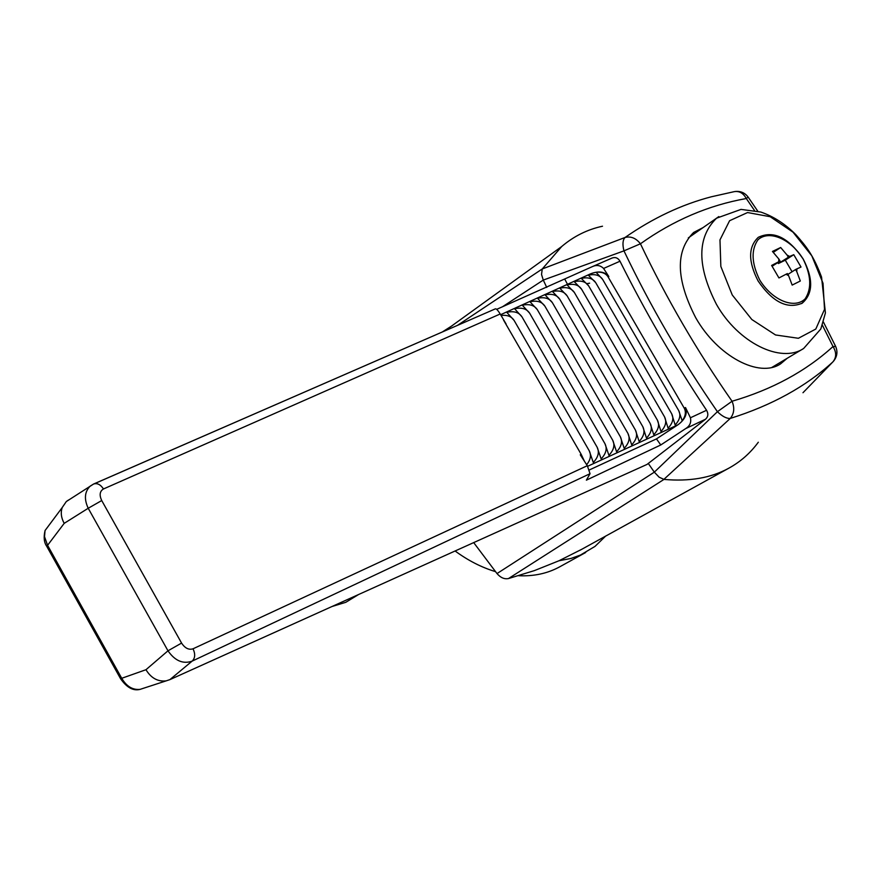 <?xml version="1.0" encoding="UTF-8"?>
<svg xmlns="http://www.w3.org/2000/svg" width="881" height="881" viewBox="0 0 881 881"><rect width="100%" height="100%" fill="white"/><g stroke="black" fill="none" stroke-linecap="round" stroke-linejoin="round"><path stroke-width="1.32" d="M473.692 542.608L497.005 573.564L654.33 472.15L717.42 411.702C681.597 359.9 650.442 306.291 623.957 250.865L543.291 280.07L546.727 287.426M654.33 472.15L659.131 477.194L663.988 479.407L508.491 578.553L534.448 570.591L558.972 560.768L570.998 558.444L580.37 555.096L594.994 546.407L605.71 536.044M508.491 578.553C504.395 579.368 500.562 577.716 497.005 573.564M777.813 262.571L778.386 263.54L785.29 260.17L792.085 271.755M778.705 261.767L771.624 265.445L778.947 277.956L786.017 274.255L788.605 275.654L792.162 285.092L800.311 281.006L796.765 271.601L796.909 268.859L801.016 267.042L793.77 254.675L789.64 256.448L787.063 255.049L780.665 247.506L772.45 251.448L778.859 259.025L778.705 261.767L780.081 261.106L778.859 259.025M772.174 266.238L780.081 261.106M788.605 275.654L787.383 273.573L786.017 274.255M787.889 274.443L795.554 269.531L796.765 271.601M785.29 260.17L793.77 254.675M778.386 263.54L789.64 256.448M796.909 268.859L795.554 269.531M787.063 255.049L788.275 257.109M773.287 252.351L780.665 247.506M754.455 210.416L746.295 198.533C708.687 205.207 673.403 220.283 640.443 243.784C666.3 298.207 696.838 350.693 732.056 401.251C772.13 389.534 805.785 371.297 833.019 346.53L822.38 325.21M787.207 358.281L780.61 363.853C759.213 378.356 717.486 356.32 695.704 317.7C675.947 279.299 675.253 250.898 693.611 232.474L703.082 227.584M169.89 679.625L166.19 680.859C157.82 681.839 151.08 678.117 145.971 669.714L167.985 650.806C174.989 660.86 183.039 664.307 192.124 661.135L169.89 679.625L647.039 464.419L705.505 419.246L685.682 428.595L660.772 444.971L586.372 480.167L590.028 473.703L192.124 661.135C195.164 658.206 195.483 654.098 193.049 648.79L587.319 465.708L580.271 454.816L581.218 454.387L503.635 320.232M94.234 483.79L495.232 308.912C496.113 308.372 497.765 310.057 500.199 313.988L506.146 324.076M457.58 325.309L542.3 268.936L625.047 237.474C652.887 218.092 681.641 204.535 711.33 196.793L734.28 191.64C739.368 190.858 743.366 193.148 746.295 198.533L748.123 197.069C744.885 192.796 740.569 190.935 735.139 191.496M602.505 226.219C587.363 229.501 573.762 236.262 561.726 246.504L542.3 268.936M455.103 550.988C468.152 560.58 481.599 567.452 495.452 571.615M518.645 575.722C533.743 576.427 547.299 573.52 559.336 567.023L585.667 552.508M452.239 325.64L442.394 331.928M558.972 560.768L581.823 549.259M581.218 454.387L584.345 461.104M589.499 469.881L656.466 438.892L677.918 424.807C685.121 419.444 687.654 413.696 685.506 407.551L690.418 417.781L706.562 410.271C708.544 413.751 708.192 416.735 705.505 419.246M586.669 464.705C590.6 459.772 591.448 455.136 589.235 450.786L593.298 462.481C598.265 457.217 599.543 452.129 597.153 447.24L601.15 458.88C606.084 453.638 607.361 448.594 604.972 443.727L608.914 455.312C613.815 450.114 615.081 445.092 612.713 440.247L616.59 451.799C621.468 446.623 622.724 441.623 620.367 436.811L624.188 448.308C629.034 443.165 630.278 438.198 627.933 433.408L631.699 444.861C636.523 439.751 637.756 434.807 635.421 430.049L639.132 441.458C643.923 436.37 645.156 431.459 642.833 426.723L646.489 438.088C651.257 433.023 652.48 428.133 650.156 423.431L653.768 434.751C658.503 429.708 659.715 424.851 657.413 420.171L660.97 431.448C665.673 426.437 666.884 421.603 664.582 416.944L668.095 428.177C672.776 423.199 673.976 418.387 671.685 413.762L675.143 424.939C679.802 419.995 680.991 415.215 678.711 410.601L682.169 420.744C685.561 416.239 686.244 412.033 684.218 408.123L685.506 407.551M587.319 465.708L590.028 473.703M589.235 450.786L514.086 320.398C511.509 316.411 507.159 314.77 501.014 315.475M589.334 274.42L590.567 273.826C598.728 270.687 604.818 271.59 608.826 276.546L608.088 276.887C605.721 273.22 601.712 271.678 596.085 272.273L602.637 279.409C599.785 275.18 595.027 273.771 588.354 275.202L595.688 282.636C592.814 278.374 588.034 276.964 581.328 278.396L588.651 285.885C585.777 281.601 580.964 280.191 574.225 281.634L581.559 289.177C578.663 284.871 573.817 283.44 567.045 284.893L574.379 292.492C571.461 288.164 566.604 286.732 559.798 288.197L567.122 295.851C564.192 291.501 559.314 290.058 552.464 291.523L559.787 299.243C556.847 294.871 551.935 293.417 545.053 294.893L552.376 302.679C549.425 298.274 544.48 296.82 537.553 298.307L544.887 306.148C541.914 301.72 536.947 300.256 529.988 301.754L537.311 309.649C534.327 305.2 529.327 303.725 522.323 305.233L529.657 313.195C526.651 308.724 521.629 307.238 514.592 308.746L521.915 316.775C518.898 312.281 513.843 310.795 506.762 312.303L514.086 320.398M685.682 428.595C689.856 425.986 691.442 422.384 690.418 417.781M500.199 313.988L103.473 488.966C100.544 484.528 97.262 482.876 93.639 484.01L90.126 486.169C84.598 491.763 83.959 499.12 88.21 508.26L167.985 650.806L181.574 643.086L101.722 500.551L88.21 508.26L64.203 523.347L47.574 545.317L121.567 677.985C126.39 686.332 132.568 690.12 140.079 689.371L141.841 688.799M608.826 276.546L603.584 268.452C600.324 265.258 596.547 264.663 592.263 266.668L496.653 309.363M592.594 266.525L612.185 257.99C615.478 256.889 618.088 257.968 620.004 261.228L603.584 268.452M68.52 500.023L66.306 501.553L62.166 507.61C60.525 512.709 61.207 517.951 64.203 523.347M495.232 308.912L93.639 484.01L66.306 501.553M46.913 546.649L47.574 545.317L44.513 536.628L45.063 530.538L62.166 507.61M49.567 524.492L45.063 530.527C43.499 537.234 44.028 542.454 46.671 546.209L120.565 678.7L145.971 669.714M120.653 678.877L120.565 678.7C126.765 687.576 133.262 691.133 140.079 689.371L166.19 680.859M648.251 463.406L654.264 472.051M543.291 280.07L502.313 306.885M663.988 479.407C689.36 481.665 710.89 477.976 728.554 468.34C740.381 461.886 750.293 453.175 758.31 442.229M542.233 269.046L541.54 274.487L543.236 279.96M567.496 284.31L564.93 279.453M656.466 438.892L660.772 444.971M597.153 447.24L521.915 316.775M604.972 443.727L529.657 313.195M612.713 440.247L537.311 309.649M620.367 436.811L544.887 306.148M627.933 433.408L552.376 302.679M635.421 430.049L559.787 299.243M642.833 426.723L567.122 295.851M650.156 423.431L574.379 292.492M657.413 420.171L581.559 289.177M664.582 416.944L588.651 285.885M671.685 413.762L595.688 282.636M678.711 410.601L602.637 279.409M608.088 276.887L684.218 408.123M706.562 410.271C674.262 361.816 645.41 312.138 620.004 261.228M802.976 392.728L832.82 361.959C805.884 386.605 771.69 405.425 730.261 418.431L663.856 479.396M717.42 411.702C722.321 416.416 726.605 418.651 730.261 418.431C734.17 413.663 734.765 407.936 732.056 401.251L717.42 411.702M623.957 250.865L640.443 243.784C635.983 238.123 630.851 236.02 625.047 237.474C622.713 239.929 622.349 244.389 623.957 250.865M833.019 346.53C836.598 352.367 836.532 357.51 832.82 361.959L833.415 361.342C837.137 356.794 837.897 351.86 835.695 346.541L833.019 346.53M803.131 258.882C788.319 237.363 773.375 230.172 758.288 237.319C748.145 246.922 748.09 261.481 758.112 280.995C772.648 302.15 787.372 309.539 802.283 303.13C813.152 293.582 813.438 278.837 803.131 258.882M331.95 606.535L345.815 602.296L358.545 594.543M589.631 283.175L586.823 283.682M801.479 303.626C812.8 293.78 813.317 278.859 803.054 258.86C811.181 275.213 811.875 288.572 805.113 298.89C794.354 309.407 772.307 300.432 759.752 280.07C751.493 263.276 750.931 249.819 758.045 239.698C769.19 229.655 790.775 239.004 803.009 258.838C788.748 237.947 773.848 230.745 758.343 237.275M193.049 648.79C188.82 650.145 184.999 648.251 181.574 643.086M101.722 500.551C99.168 495.067 99.751 491.213 103.473 488.966M677.918 424.807L587.671 466.269M732.243 294.97L720.845 266.436L719.975 239.896L729.6 220.713L747.573 212.541L770.181 216.715L793.021 232.166L811.808 255.842L823.03 283.297L824.517 309.374L815.806 329.042L798.384 338.282L775.533 334.967L751.834 319.517L732.243 294.97M688.303 237.903L716.528 218.202L741.009 209.403L760.788 212.046C773.54 216.407 785.257 223.972 795.928 234.742C806.633 246.812 813.372 255.347 821.555 277.063L825.42 312.931L820.839 328.932L803.637 348.491C780.907 363.787 738.069 342.72 716.451 304.352C696.904 266.15 696.937 237.43 716.528 218.202L718.841 216.572M445.015 330.782L561.626 246.592M500.595 314.715L590.567 273.826M612.185 257.99L592.263 266.668M728.554 468.34L579.797 550.372M780.61 363.853L779.993 364.216M748.145 197.102L757.781 211.187M823.438 322.061L835.54 346.211M802.283 303.13L801.688 303.505M802.965 348.887L771.932 367.388"/></g></svg>
